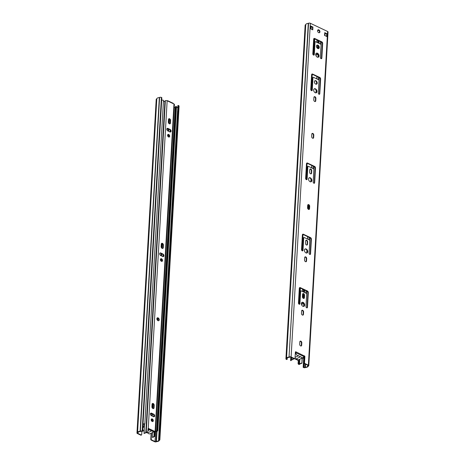 <?xml version="1.0" encoding="UTF-8"?>
<svg xmlns="http://www.w3.org/2000/svg" width="465" height="465" viewBox="0 0 465 465"><rect width="100%" height="100%" fill="white"/><g stroke="black" fill="none" stroke-linecap="round" stroke-linejoin="round"><path stroke-width="0.7" d="M294.839 358.614A0.634 0.424 -116.5 0 1 294.519 358.602L294.142 358.788A0.634 0.424 63.5 0 0 294.455 358.8L294.839 358.614A0.634 0.424 -116.5 0 0 295.025 358.271L295.38 352.15A0.634 0.424 -116.5 0 1 295.885 351.819L295.949 352.79L303.535 356.388L304.418 355.87A0.634 0.424 -116.5 0 1 304.866 356.649L304.511 362.77L304.127 362.956A0.634 0.424 63.5 0 0 304.575 363.74L304.953 363.549A0.634 0.424 -116.5 0 1 304.511 362.77M304.093 355.865L295.885 351.819M295.949 352.79L295.949 352.79A0.634 0.424 63.5 0 0 295.42 351.976M294.142 358.788L290.73 357.172A0.698 0.337 -176.7 0 0 289.742 357.155L289.335 357.358A2.604 1.256 -176.7 0 0 287.068 358.469A2.604 1.256 -176.7 0 0 287.068 358.486L286.661 358.689A0.698 0.337 -176.7 0 0 286.481 358.899A0.698 0.337 -176.7 0 0 286.719 359.166L287.143 359.369L286.766 359.561L286.335 359.358A1.273 0.61 -176.7 0 1 285.911 358.864A1.273 0.61 -176.7 0 1 286.231 358.486L286.51 358.352A3.179 1.529 -176.7 0 1 289.038 357.091L308.557 23.25A1.273 0.61 3.3 0 1 310.347 23.279L327.61 31.469A1.273 0.61 3.3 0 1 328.034 31.963L308.789 365.664A1.273 0.61 -176.7 0 0 308.365 365.17L304.953 363.549M303.697 358.149L303.168 367.344L303.976 367.356A0.698 0.337 -176.7 0 0 304.959 367.373L305.366 367.17A2.604 1.256 -176.7 0 0 307.632 366.06A2.604 1.256 -176.7 0 0 307.632 366.042L308.045 365.839A0.698 0.337 -176.7 0 0 308.219 365.63A0.698 0.337 -176.7 0 0 307.987 365.356L304.575 363.74M304.127 362.956L304.482 356.841A0.634 0.424 63.5 0 0 303.901 356.016M299.419 304.296A0.988 0.663 63.5 0 0 299.547 303.901L300.268 291.416A0.634 0.424 -116.5 0 1 300.686 291.055M306.958 307.871A0.988 0.663 63.5 0 0 307.086 307.475L307.935 292.77A1.273 0.854 63.5 0 0 307.051 291.206L299.937 287.829A1.273 0.854 63.5 0 0 299.512 287.748M302.849 315.142A1.337 0.895 63.5 0 0 303.075 314.543L303.209 312.154A1.337 0.895 63.5 0 0 301.826 310.428M303.808 298.454A1.337 0.895 63.5 0 0 304.034 297.862L304.174 295.467A1.337 0.895 63.5 0 0 302.791 293.741M303.802 306.412A2.226 1.494 63.5 0 0 304.186 304.453A2.226 1.494 63.5 0 0 302.738 302.587A2.226 1.494 63.5 0 0 301.837 302.471M301.064 346.007A1.337 0.895 63.5 0 0 301.291 345.414L301.43 343.019A1.337 0.895 63.5 0 0 300.047 341.293M310.033 254.477A0.988 0.663 63.5 0 0 310.167 254.088L311.009 239.376A1.273 0.854 63.5 0 0 310.126 237.813L303.017 234.441A1.273 0.854 63.5 0 0 302.593 234.354M302.494 250.902A0.988 0.663 63.5 0 0 302.628 250.507L303.343 238.022A0.634 0.424 -116.5 0 1 303.761 237.662M306.877 253.018A2.226 1.494 63.5 0 0 307.266 251.059A2.226 1.494 63.5 0 0 305.819 249.194A2.226 1.494 63.5 0 0 304.912 249.077M306.888 245.061A1.337 0.895 63.5 0 0 307.115 244.468L307.255 242.079A1.337 0.895 63.5 0 0 305.871 240.347M305.924 261.749A1.337 0.895 63.5 0 0 306.15 261.156L306.29 258.761A1.337 0.895 63.5 0 0 304.906 257.035M314.142 183.286A0.988 0.663 63.5 0 0 314.27 182.896L315.119 168.185A1.273 0.854 63.5 0 0 314.235 166.621L307.121 163.25A1.273 0.854 63.5 0 0 306.697 163.163M306.604 179.711A0.988 0.663 63.5 0 0 306.731 179.321L307.452 166.836A0.634 0.424 -116.5 0 1 307.871 166.47M310.992 173.875A1.337 0.895 63.5 0 0 311.219 173.276L311.358 170.888A1.337 0.895 63.5 0 0 309.975 169.161M308.94 209.465A1.337 0.895 63.5 0 0 309.167 208.872L309.306 206.483A1.337 0.895 63.5 0 0 307.923 204.751M310.98 181.832A2.226 1.494 63.5 0 0 311.37 179.868A2.226 1.494 63.5 0 0 309.923 178.008A2.226 1.494 63.5 0 0 309.022 177.886M313.044 138.279A1.337 0.895 63.5 0 0 313.271 137.681L313.41 135.292A1.337 0.895 63.5 0 0 312.027 133.565M315.16 101.568A1.337 0.895 63.5 0 0 315.386 100.975L315.526 98.586A1.337 0.895 63.5 0 0 314.142 96.859M311.73 90.727A0.988 0.663 63.5 0 0 311.864 90.332L312.579 77.847A0.634 0.424 -116.5 0 1 312.997 77.481M319.269 94.302A0.988 0.663 63.5 0 0 319.403 93.907L320.246 79.201A1.273 0.854 63.5 0 0 319.362 77.638L312.253 74.261A1.273 0.854 63.5 0 0 311.829 74.179M316.113 92.843A2.226 1.494 63.5 0 0 316.502 90.878A2.226 1.494 63.5 0 0 315.055 89.018A2.226 1.494 63.5 0 0 314.148 88.902M316.45 84.212A1.907 1.279 63.5 0 0 316.752 82.532A1.907 1.279 63.5 0 0 315.52 80.957A1.907 1.279 63.5 0 0 314.776 80.846M321.321 58.706A0.988 0.663 63.5 0 0 321.454 58.317L322.303 43.605A1.273 0.854 63.5 0 0 321.414 42.042L314.305 38.665A1.273 0.854 63.5 0 0 313.881 38.583M313.782 55.132A0.988 0.663 63.5 0 0 313.916 54.736L314.636 42.251A0.634 0.424 -116.5 0 1 315.055 41.891M318.635 46.483L318.508 48.61A1.907 1.279 63.5 0 0 318.804 46.936A1.907 1.279 63.5 0 0 317.572 45.361A1.907 1.279 63.5 0 0 316.828 45.25M318.165 57.247A2.226 1.494 63.5 0 0 318.554 55.289A2.226 1.494 63.5 0 0 317.107 53.423A2.226 1.494 63.5 0 0 316.2 53.306M326.587 36.41L326.726 33.992L324.715 33.038M312.41 29.684L312.55 27.266L310.539 26.313M319.257 32.753A1.587 1.064 63.5 0 0 319.472 31.353A1.587 1.064 63.5 0 0 318.455 30.068A1.587 1.064 63.5 0 0 317.868 29.969M303.168 367.344L303.593 367.548A1.273 0.61 -176.7 0 0 305.389 367.577L305.662 367.437A3.179 1.529 -176.7 0 0 308.196 366.176L308.469 366.036A1.273 0.61 -176.7 0 0 308.789 365.664M294.519 358.602L291.107 356.981A1.273 0.61 -176.7 0 0 289.317 356.951M318.833 29.876A1.587 1.064 -116.5 0 1 319.891 31.312A1.587 1.064 -116.5 0 1 319.461 32.69A1.587 1.064 -116.5 0 1 317.798 31.742A1.587 1.064 -116.5 0 1 318.043 29.841A1.587 1.064 -116.5 0 1 318.833 29.876M312.771 29.859L310.399 28.731L310.562 25.953L312.933 27.075L312.771 29.859M326.947 36.584L324.576 35.456L324.739 32.678L327.11 33.8L326.947 36.584M317.485 53.237A2.226 1.494 -116.5 0 1 318.973 55.248A2.226 1.494 -116.5 0 1 318.368 57.172A2.226 1.494 -116.5 0 1 316.037 55.847A2.226 1.494 -116.5 0 1 316.38 53.19A2.226 1.494 -116.5 0 1 317.485 53.237M317.95 45.169A1.907 1.279 -116.5 0 1 319.223 46.895A1.907 1.279 -116.5 0 1 318.705 48.546A1.907 1.279 -116.5 0 1 316.712 47.407A1.907 1.279 -116.5 0 1 317.008 45.134A1.907 1.279 -116.5 0 1 317.95 45.169M322.681 43.414L321.832 58.125A0.988 0.663 -116.5 0 1 321.536 58.66A0.988 0.663 -116.5 0 1 320.745 58.416A0.988 0.663 -116.5 0 1 320.362 57.428L321.083 44.942A0.634 0.424 63.5 0 0 320.641 44.163L315.52 41.734A0.634 0.424 63.5 0 0 315.014 42.065L314.294 54.55A0.988 0.663 -116.5 0 1 313.997 55.079A0.988 0.663 -116.5 0 1 313.207 54.835A0.988 0.663 -116.5 0 1 312.823 53.853L313.672 39.141A1.273 0.854 -116.5 0 1 314.055 38.45A1.273 0.854 -116.5 0 1 314.683 38.479L321.797 41.85A1.273 0.854 -116.5 0 1 322.681 43.414L322.303 43.605M315.898 80.765A1.907 1.279 -116.5 0 1 317.171 82.491A1.907 1.279 -116.5 0 1 316.653 84.142A1.907 1.279 -116.5 0 1 314.66 83.003A1.907 1.279 -116.5 0 1 314.95 80.724A1.907 1.279 -116.5 0 1 315.898 80.765M315.433 88.832A2.226 1.494 -116.5 0 1 316.921 90.844A2.226 1.494 -116.5 0 1 316.316 92.767A2.226 1.494 -116.5 0 1 313.985 91.442A2.226 1.494 -116.5 0 1 314.328 88.786A2.226 1.494 -116.5 0 1 315.433 88.832M312.962 77.655L312.242 90.146A0.988 0.663 -116.5 0 1 311.945 90.675A0.988 0.663 -116.5 0 1 311.155 90.431A0.988 0.663 -116.5 0 1 310.771 89.449L311.62 74.737A1.273 0.854 -116.5 0 1 312.003 74.045A1.273 0.854 -116.5 0 1 312.631 74.075L319.746 77.446A1.273 0.854 -116.5 0 1 320.629 79.009L319.781 93.721A0.988 0.663 -116.5 0 1 319.484 94.256A0.988 0.663 -116.5 0 1 318.694 94.006A0.988 0.663 -116.5 0 1 318.31 93.023L319.031 80.538A0.634 0.424 63.5 0 0 318.589 79.753L313.468 77.324A0.634 0.424 63.5 0 0 312.962 77.655L312.579 77.847M313.916 97.452A1.337 0.895 -116.5 0 1 314.317 96.726A1.337 0.895 -116.5 0 1 315.386 97.063A1.337 0.895 -116.5 0 1 315.904 98.394L315.77 100.789A1.337 0.895 -116.5 0 1 315.369 101.51A1.337 0.895 -116.5 0 1 314.294 101.178A1.337 0.895 -116.5 0 1 313.776 99.841L313.916 97.452M311.8 134.158A1.337 0.895 -116.5 0 1 312.201 133.438A1.337 0.895 -116.5 0 1 313.271 133.769A1.337 0.895 -116.5 0 1 313.788 135.1L313.654 137.495A1.337 0.895 -116.5 0 1 313.253 138.215A1.337 0.895 -116.5 0 1 312.178 137.884A1.337 0.895 -116.5 0 1 311.66 136.547L311.8 134.158M310.306 177.816A2.226 1.494 -116.5 0 1 311.788 179.827A2.226 1.494 -116.5 0 1 311.184 181.757A2.226 1.494 -116.5 0 1 308.859 180.426A2.226 1.494 -116.5 0 1 309.202 177.769A2.226 1.494 -116.5 0 1 310.306 177.816M307.691 205.35A1.337 0.895 -116.5 0 1 308.092 204.623A1.337 0.895 -116.5 0 1 309.167 204.955A1.337 0.895 -116.5 0 1 309.684 206.291L309.545 208.686A1.337 0.895 -116.5 0 1 309.144 209.407A1.337 0.895 -116.5 0 1 308.074 209.076A1.337 0.895 -116.5 0 1 307.557 207.739L307.691 205.35M309.748 169.754A1.337 0.895 -116.5 0 1 310.143 169.028A1.337 0.895 -116.5 0 1 311.219 169.365A1.337 0.895 -116.5 0 1 311.736 170.696L311.597 173.09A1.337 0.895 -116.5 0 1 311.201 173.811A1.337 0.895 -116.5 0 1 310.126 173.48A1.337 0.895 -116.5 0 1 309.609 172.143L309.748 169.754M315.497 167.999L314.648 182.704A0.988 0.663 -116.5 0 1 314.352 183.239A0.988 0.663 -116.5 0 1 313.561 182.995A0.988 0.663 -116.5 0 1 313.178 182.007L313.898 169.522A0.634 0.424 63.5 0 0 313.457 168.743L308.336 166.313A0.634 0.424 63.5 0 0 307.83 166.644L307.109 179.13A0.988 0.663 -116.5 0 1 306.813 179.664A0.988 0.663 -116.5 0 1 306.022 179.42A0.988 0.663 -116.5 0 1 305.639 178.432L306.487 163.721A1.273 0.854 -116.5 0 1 306.871 163.035A1.273 0.854 -116.5 0 1 307.499 163.058L314.613 166.435A1.273 0.854 -116.5 0 1 315.497 167.999L315.119 168.185M304.68 257.627A1.337 0.895 -116.5 0 1 305.081 256.907A1.337 0.895 -116.5 0 1 306.15 257.238A1.337 0.895 -116.5 0 1 306.668 258.575L306.534 260.964A1.337 0.895 -116.5 0 1 306.133 261.685A1.337 0.895 -116.5 0 1 305.057 261.353A1.337 0.895 -116.5 0 1 304.54 260.016L304.68 257.627M305.639 240.94A1.337 0.895 -116.5 0 1 306.04 240.219A1.337 0.895 -116.5 0 1 307.115 240.55A1.337 0.895 -116.5 0 1 307.632 241.887L307.493 244.276A1.337 0.895 -116.5 0 1 307.092 245.003A1.337 0.895 -116.5 0 1 306.022 244.671A1.337 0.895 -116.5 0 1 305.505 243.335L305.639 240.94M306.197 249.007A2.226 1.494 -116.5 0 1 307.685 251.019A2.226 1.494 -116.5 0 1 307.08 252.943A2.226 1.494 -116.5 0 1 304.749 251.617A2.226 1.494 -116.5 0 1 305.092 248.961A2.226 1.494 -116.5 0 1 306.197 249.007M311.393 239.184L310.544 253.896A0.988 0.663 -116.5 0 1 310.248 254.431A0.988 0.663 -116.5 0 1 309.458 254.186A0.988 0.663 -116.5 0 1 309.074 253.198L309.795 240.713A0.634 0.424 63.5 0 0 309.353 239.934L304.232 237.505A0.634 0.424 63.5 0 0 303.726 237.836L303.006 250.321A0.988 0.663 -116.5 0 1 302.709 250.856A0.988 0.663 -116.5 0 1 301.919 250.606A0.988 0.663 -116.5 0 1 301.535 249.624L302.384 234.912A1.273 0.854 -116.5 0 1 302.767 234.226A1.273 0.854 -116.5 0 1 303.395 234.25L310.51 237.621A1.273 0.854 -116.5 0 1 311.393 239.184L311.009 239.376M299.82 341.885A1.337 0.895 -116.5 0 1 300.221 341.165A1.337 0.895 -116.5 0 1 301.297 341.496A1.337 0.895 -116.5 0 1 301.814 342.833L301.675 345.222A1.337 0.895 -116.5 0 1 301.274 345.948A1.337 0.895 -116.5 0 1 300.198 345.611A1.337 0.895 -116.5 0 1 299.681 344.28L299.82 341.885M303.122 302.401A2.226 1.494 -116.5 0 1 304.604 304.412A2.226 1.494 -116.5 0 1 304 306.336A2.226 1.494 -116.5 0 1 301.675 305.011A2.226 1.494 -116.5 0 1 302.018 302.355A2.226 1.494 -116.5 0 1 303.122 302.401M304.418 297.67A1.337 0.895 -116.5 0 1 304.017 298.396A1.337 0.895 -116.5 0 1 302.942 298.059A1.337 0.895 -116.5 0 1 302.424 296.728L302.564 294.333A1.337 0.895 -116.5 0 1 302.965 293.613A1.337 0.895 -116.5 0 1 304.034 293.944A1.337 0.895 -116.5 0 1 304.552 295.281L304.418 297.67L304.034 297.862M301.459 313.41L301.599 311.021A1.337 0.895 -116.5 0 1 302 310.295A1.337 0.895 -116.5 0 1 303.075 310.632A1.337 0.895 -116.5 0 1 303.593 311.963L303.453 314.357A1.337 0.895 -116.5 0 1 303.052 315.078A1.337 0.895 -116.5 0 1 301.983 314.747A1.337 0.895 -116.5 0 1 301.459 313.41M300.646 291.224L299.925 303.715A0.988 0.663 -116.5 0 1 299.634 304.244A0.988 0.663 -116.5 0 1 298.838 304A0.988 0.663 -116.5 0 1 298.454 303.017L299.303 288.306A1.273 0.854 -116.5 0 1 299.687 287.614A1.273 0.854 -116.5 0 1 300.32 287.643L307.429 291.014A1.273 0.854 -116.5 0 1 308.312 292.578L307.464 307.289A0.988 0.663 -116.5 0 1 307.167 307.824A0.988 0.663 -116.5 0 1 306.377 307.574A0.988 0.663 -116.5 0 1 305.993 306.592L306.714 294.107A0.634 0.424 63.5 0 0 306.272 293.322L301.151 290.892A0.634 0.424 63.5 0 0 300.646 291.224L300.268 291.416M327.11 33.8L326.726 33.992M312.933 27.075L312.55 27.266M304.075 358.038L303.546 367.152M287.219 358.091L287.143 359.369M305.366 367.17L305.54 364.2M307.685 365.211L307.632 366.042M325.442 33.381A2.604 1.256 3.3 0 1 325.064 33.439M285.911 358.864L305.15 25.162A1.273 0.61 3.3 0 1 305.476 24.785L305.749 24.651A3.179 1.529 3.3 0 1 308.283 23.39L308.557 23.25M308.283 23.39L289.038 357.091M305.749 24.651L286.51 358.352M318.019 42.92L318.06 42.234A2.54 1.703 63.5 0 0 317.45 40.159M314.049 52.406A2.54 1.703 -116.5 0 1 313.991 51.65L314.648 40.246A2.54 1.703 -116.5 0 1 315.136 39.06M318.112 40.472A2.54 1.703 -116.5 0 1 318.438 42.048L318.38 43.088M318.217 45.861L318.06 48.61M316.822 54.899A2.54 1.703 63.5 0 0 317.403 53.638L317.403 53.597M317.7 48.476L317.868 45.541M317.723 53.864A2.54 1.703 -116.5 0 1 317.02 54.824A2.54 1.703 -116.5 0 1 315.723 54.754M309.016 205.449L308.789 209.465M308.423 209.349L308.673 205.036M303.744 289.637A2.54 1.703 -116.5 0 1 304.075 291.206L304.011 292.253M303.889 294.432L303.657 298.454M302.453 304.064A2.54 1.703 63.5 0 0 303.035 302.802L303.041 302.762M303.29 298.338L303.54 294.025M303.651 292.084L303.692 291.398A2.54 1.703 63.5 0 0 303.081 289.323M303.354 303.023A2.54 1.703 -116.5 0 1 302.651 303.988A2.54 1.703 -116.5 0 1 301.355 303.918M299.681 301.57A2.54 1.703 -116.5 0 1 299.623 300.809L300.28 289.41A2.54 1.703 -116.5 0 1 300.768 288.224M317.729 30.138L319.269 30.864M302.483 357.87A1.203 0.581 -176.7 0 0 304.052 357.568A3.749 1.808 3.3 0 1 304.465 357.155M302.244 358.108A1.773 0.854 -176.7 0 0 304.424 357.852M317.758 30.097L319.124 30.742A0.634 0.308 3.3 0 1 319.234 30.812M294.955 358.509L298.17 360.038L297.792 360.224A0.634 0.424 -116.5 0 1 298.071 360.474L298.251 360.997L298.646 360.799L298.483 363.584L298.088 363.775L298.757 364.45A1.273 0.61 -176.7 0 0 299.646 364.281A3.179 1.529 -176.7 0 0 300.088 363.99A3.179 1.529 3.3 0 1 301.948 363.322L302.058 358.079M297.792 360.224L294.624 358.718M302.256 357.986L301.948 363.322M298.757 364.45L301.489 363.089L299.222 364.054L298.483 363.584M298.646 360.799L298.449 360.282A0.634 0.424 63.5 0 0 298.17 360.038M293.438 358.457L293.403 359.079A3.749 1.808 3.3 0 1 293.334 359.218L290.887 360.358M291.276 360.16L293.334 359.218M292.892 358.195L292.845 359.003L293.403 359.079M292.845 359.003A3.179 1.529 3.3 0 1 291.509 359.922A3.179 1.529 -176.7 0 0 290.921 360.143A1.273 0.61 -176.7 0 0 290.602 360.52A1.273 0.61 -176.7 0 0 290.602 360.578M298.088 363.775L298.251 360.997M151.526 433.049L151.177 439.129L150.794 439.32A0.634 0.424 63.5 0 0 151.235 440.099L154.653 441.721A1.273 0.61 -176.7 0 0 156.443 441.75L156.717 441.611A3.179 1.529 -176.7 0 0 159.251 440.349L159.524 440.216A1.273 0.61 -176.7 0 0 159.85 439.838A1.273 0.61 -176.7 0 0 159.425 439.344L158.995 439.14L158.617 439.332L159.042 439.535A0.698 0.337 -176.7 0 1 159.274 439.803A0.698 0.337 -176.7 0 1 159.1 440.012L158.693 440.216A2.604 1.256 -176.7 0 1 158.693 440.233A2.604 1.256 -176.7 0 1 156.426 441.343L157.007 431.241M151.235 440.099L151.619 439.913A0.634 0.424 -116.5 0 1 151.177 439.129M151.619 439.913L155.031 441.529A0.698 0.337 -176.7 0 0 156.019 441.547L156.426 441.343M142.592 431.357L142.162 431.154A1.273 0.61 -176.7 0 0 140.372 431.125L140.099 431.264A3.179 1.529 -176.7 0 0 137.564 432.526L137.291 432.665A1.273 0.61 -176.7 0 0 136.966 433.037L156.211 99.336A1.273 0.61 3.3 0 1 156.531 98.964L156.804 98.824A3.179 1.529 3.3 0 1 159.338 97.563L159.611 97.423A1.273 0.61 3.3 0 1 161.407 97.452L161.832 97.656L142.592 431.357L141.784 431.346A0.698 0.337 -176.7 0 0 140.796 431.328L140.389 431.532A2.604 1.256 -176.7 0 0 138.122 432.642L137.716 432.863A0.698 0.337 -176.7 0 0 137.541 433.072A0.698 0.337 -176.7 0 0 137.774 433.345L141.186 434.961L140.808 435.153A0.634 0.424 63.5 0 0 141.273 434.996M141.877 431.392L141.691 434.63A0.634 0.424 -116.5 0 1 141.186 434.961M167.307 128.979L167.33 128.52M136.966 433.037A1.273 0.61 -176.7 0 0 137.39 433.531L140.808 435.153M150.794 439.32L151.148 433.241M161.686 100.161L161.611 100.196A1.773 0.854 3.3 0 1 163.488 100.324L144.824 424.01A1.773 0.854 -176.7 0 0 143.022 423.871M177.63 110.873L177.781 108.165L178.165 107.979L178.002 110.757L177.554 110.914L158.617 439.332M177.781 108.165L178.165 107.979M178.095 107.944L178.234 105.439L177.857 105.631L177.711 108.13M158.739 439.39L158.693 440.216M177.781 106.909A2.604 1.256 3.3 0 1 176.45 107.566M159.338 97.563L140.099 431.264M156.804 98.824L137.564 432.526M178.234 105.439L178.665 105.642A1.273 0.61 3.3 0 1 179.089 106.136L159.85 439.838M177.932 110.722L158.995 439.14M167.726 128.677A2.54 1.703 -116.5 0 1 167.063 129.503A2.54 1.703 -116.5 0 1 166.859 129.584M166.865 129.578A2.54 1.703 63.5 0 0 167.423 128.543M151.305 413.432A2.54 1.703 -116.5 0 1 150.643 414.263A2.54 1.703 -116.5 0 1 150.439 414.338M150.445 414.338A2.54 1.703 63.5 0 0 151.003 413.304M142.877 426.417L143.877 426.887L144.034 424.109M155.554 431.293A3.749 1.808 3.3 0 1 156.542 431.032A1.203 0.581 -176.7 0 0 157.257 430.549A1.203 0.581 -176.7 0 0 156.961 430.137L175.625 106.444L176.055 106.282A1.773 0.854 3.3 0 1 176.491 106.892L157.827 430.578A1.773 0.854 -176.7 0 0 157.391 429.974L156.961 430.137M175.578 107.235A1.203 0.581 3.3 0 1 175.206 107.339A3.749 1.808 -176.7 0 0 174.218 107.601M144.824 424.01L144.499 424.225A1.203 0.581 -176.7 0 0 143.005 424.208M142.854 426.771L143.493 427.079M155.531 431.712A3.179 1.529 3.3 0 1 156.769 431.293A1.773 0.854 -176.7 0 0 157.827 430.578M176.055 106.282L157.391 429.974M152.77 432.427L152.485 437.396L153.043 437.478A3.179 1.529 3.3 0 1 154.38 436.554A3.179 1.529 -176.7 0 0 154.967 436.333A1.273 0.61 -176.7 0 0 155.287 435.955L174.398 104.48A1.273 0.61 -176.7 0 0 173.974 103.986L173.242 103.637A0.634 0.36 -64.6 0 0 173.09 103.271L167.731 100.731A0.634 0.36 115.4 0 1 167.882 101.097L167.15 100.748A1.273 0.61 -176.7 0 0 165.354 100.719A3.179 1.529 -176.7 0 0 164.912 101.01A3.179 1.529 3.3 0 1 163.413 101.632M167.33 100.829L167.493 100.748A0.634 0.36 115.4 0 1 167.731 100.731M148.544 428.468L154.804 431.433L154.421 431.625L148.166 428.654L148.544 428.468A0.634 0.424 63.5 0 0 148.254 428.439L167.15 100.748M154.421 431.625A0.634 0.424 -116.5 0 1 154.7 431.869L154.833 432.421L155.229 432.223L155.083 431.683A0.634 0.424 63.5 0 0 154.804 431.433M158.135 317.88A1.587 1.064 -116.5 0 1 159.193 319.321A1.587 1.064 -116.5 0 1 158.763 320.693A1.587 1.064 -116.5 0 1 157.1 319.746A1.587 1.064 -116.5 0 1 157.344 317.851A1.587 1.064 -116.5 0 1 158.135 317.88M151.398 415.681A1.43 0.959 -116.5 0 1 150.445 414.385A1.43 0.959 -116.5 0 1 150.834 413.147A1.43 0.959 -116.5 0 1 151.544 413.176L153.677 414.187A1.43 0.959 -116.5 0 1 154.63 415.483A1.43 0.959 -116.5 0 1 154.246 416.721A1.43 0.959 -116.5 0 1 153.531 416.692L151.398 415.681M152.165 421.47A1.43 0.959 -116.5 0 1 151.206 420.174A1.43 0.959 -116.5 0 1 151.596 418.936A1.43 0.959 -116.5 0 1 153.095 419.79A1.43 0.959 -116.5 0 1 152.875 421.499A1.43 0.959 -116.5 0 1 152.165 421.47M154.049 407.793A1.43 0.959 -116.5 0 1 153.619 408.566A1.43 0.959 -116.5 0 1 152.468 408.212A1.43 0.959 -116.5 0 1 151.916 406.782L152.061 404.277A1.43 0.959 -116.5 0 1 152.485 403.504A1.43 0.959 -116.5 0 1 153.636 403.858A1.43 0.959 -116.5 0 1 154.194 405.288L154.049 407.793L153.665 407.979L153.81 405.48A1.43 0.959 63.5 0 0 152.311 403.632M160.634 255.5A1.43 0.959 -116.5 0 1 159.681 254.21A1.43 0.959 -116.5 0 1 160.07 252.972A1.43 0.959 -116.5 0 1 160.78 253.001L162.913 254.012A1.43 0.959 -116.5 0 1 163.866 255.302A1.43 0.959 -116.5 0 1 163.482 256.546A1.43 0.959 -116.5 0 1 162.767 256.517L160.634 255.5M161.396 261.289A1.43 0.959 -116.5 0 1 160.442 259.999A1.43 0.959 -116.5 0 1 160.832 258.761A1.43 0.959 -116.5 0 1 162.332 259.615A1.43 0.959 -116.5 0 1 162.111 261.318A1.43 0.959 -116.5 0 1 161.396 261.289M163.285 247.618A1.43 0.959 -116.5 0 1 162.855 248.391A1.43 0.959 -116.5 0 1 161.704 248.037A1.43 0.959 -116.5 0 1 161.152 246.601L161.291 244.102A1.43 0.959 -116.5 0 1 161.721 243.329A1.43 0.959 -116.5 0 1 162.872 243.683A1.43 0.959 -116.5 0 1 163.43 245.113L163.285 247.618L162.901 247.804L163.046 245.305A1.43 0.959 63.5 0 0 161.547 243.451M170.469 123.033A1.43 0.959 -116.5 0 1 170.039 123.806A1.43 0.959 -116.5 0 1 168.888 123.452A1.43 0.959 -116.5 0 1 168.33 122.022L168.475 119.517A1.43 0.959 -116.5 0 1 168.905 118.744A1.43 0.959 -116.5 0 1 170.056 119.098A1.43 0.959 -116.5 0 1 170.608 120.534L170.469 123.033L170.085 123.225L170.231 120.72A1.43 0.959 63.5 0 0 168.731 118.871M168.568 136.989A1.43 0.959 -116.5 0 1 167.609 135.693A1.43 0.959 -116.5 0 1 167.999 134.455A1.43 0.959 -116.5 0 1 169.498 135.309A1.43 0.959 -116.5 0 1 169.277 137.018A1.43 0.959 -116.5 0 1 168.568 136.989M167.819 130.921A1.43 0.959 -116.5 0 1 166.865 129.625A1.43 0.959 -116.5 0 1 167.255 128.387A1.43 0.959 -116.5 0 1 167.964 128.416L170.097 129.433A1.43 0.959 -116.5 0 1 171.05 130.723A1.43 0.959 -116.5 0 1 170.661 131.961A1.43 0.959 -116.5 0 1 169.952 131.932L167.819 130.921M144.458 424.208L144.115 433.426A3.749 1.808 3.3 0 0 144.4 433.392L146.673 432.374M170.207 130.002L170.091 131.99M163.023 254.582L162.913 256.57M153.787 414.763L153.677 416.745M152.485 437.396A3.749 1.808 3.3 0 1 152.555 437.257L155.287 435.897L155.066 435.007L154.543 436.106L152.555 437.257M158.559 320.763A1.587 1.064 63.5 0 0 158.774 319.356A1.587 1.064 63.5 0 0 157.757 318.072A1.587 1.064 63.5 0 0 157.17 317.973M154.037 416.785A1.43 0.959 63.5 0 0 154.211 415.518A1.43 0.959 63.5 0 0 153.299 414.379L151.166 413.368A1.43 0.959 63.5 0 0 150.66 413.275M152.665 421.563A1.43 0.959 63.5 0 0 152.712 419.982A1.43 0.959 63.5 0 0 151.421 419.064M153.415 408.63A1.43 0.959 63.5 0 0 153.665 407.979M163.273 256.604A1.43 0.959 63.5 0 0 163.448 255.343A1.43 0.959 63.5 0 0 162.535 254.204L160.402 253.187A1.43 0.959 63.5 0 0 159.896 253.1M161.901 261.382A1.43 0.959 63.5 0 0 161.948 259.801A1.43 0.959 63.5 0 0 160.657 258.889M162.645 248.455A1.43 0.959 63.5 0 0 162.901 247.804M169.83 123.87A1.43 0.959 63.5 0 0 170.085 123.225M169.068 137.082A1.43 0.959 63.5 0 0 169.115 135.501A1.43 0.959 63.5 0 0 167.824 134.583M170.457 132.025A1.43 0.959 63.5 0 0 170.632 130.764A1.43 0.959 63.5 0 0 169.719 129.619L167.586 128.607A1.43 0.959 63.5 0 0 167.08 128.514M155.229 432.223L155.066 435.007M144.4 433.392L147.132 432.031A1.273 0.61 -176.7 0 0 146.243 432.194A3.179 1.529 -176.7 0 0 145.801 432.485A3.179 1.529 3.3 0 1 143.941 433.159M147.858 431.584L148.021 428.806M154.723 435.827L154.775 432.02M154.671 435.199L154.833 432.421M146.376 432.537A2.54 1.703 63.5 0 0 147.765 432.834L151.985 430.73A2.54 1.703 63.5 0 0 154.293 431.671A2.54 1.703 63.5 0 0 154.397 431.613M147.911 430.683L149.852 429.718A2.54 1.703 63.5 0 0 151.985 430.73M143.65 427.143L143.534 427.196A2.54 1.703 63.5 0 0 142.79 429.079A2.54 1.703 63.5 0 0 144.045 431.381M148.01 429.038A2.54 1.703 63.5 0 0 149.852 429.718M147.765 432.834A2.54 1.703 63.5 0 0 150.067 433.775L154.293 431.671M295.008 358.399A2.54 1.703 63.5 0 0 296.496 358.759L300.721 356.655A2.54 1.703 63.5 0 0 303.023 357.602A2.54 1.703 63.5 0 0 303.79 356.144M295.077 357.393L298.582 355.644A2.54 1.703 63.5 0 0 300.721 356.655M295.746 352.203A2.54 1.703 63.5 0 0 296.554 354.76A2.54 1.703 63.5 0 0 298.582 355.644M296.496 358.759A2.54 1.703 63.5 0 0 298.803 359.701L303.023 357.602M304.866 356.649L304.482 356.841M308.365 365.17L327.61 31.469M310.347 23.279L291.107 356.981M299.547 303.901L299.925 303.715M307.086 307.475L307.464 307.289M308.312 292.578L307.935 292.77M307.429 291.014L307.051 291.206M300.32 287.643L299.937 287.829L298.983 304.127M303.593 311.963L303.209 312.154M303.453 314.357L303.075 314.543M304.552 295.281L304.174 295.467M301.675 345.222L301.291 345.414M301.814 342.833L301.43 343.019M302.628 250.507L303.006 250.321M303.726 237.836L303.343 238.022M310.167 254.088L310.544 253.896M310.51 237.621L310.126 237.813M303.395 234.25L303.017 234.441M307.493 244.276L307.115 244.468M307.632 241.887L307.255 242.079M306.534 260.964L306.15 261.156M306.668 258.575L306.29 258.761M306.731 179.321L307.109 179.13M307.83 166.644L307.452 166.836M314.27 182.896L314.648 182.704M307.499 163.058L307.121 163.25M314.613 166.435L314.235 166.621M311.597 173.09L311.219 173.276M311.736 170.696L311.358 170.888M309.545 208.686L309.167 208.872M309.684 206.291L309.306 206.483M313.654 137.495L313.271 137.681M313.788 135.1L313.41 135.292M315.77 100.789L315.386 100.975M315.904 98.394L315.526 98.586M311.864 90.332L312.242 90.146M319.403 93.907L319.781 93.721M320.629 79.009L320.246 79.201M319.746 77.446L319.362 77.638M312.631 74.075L312.253 74.261L311.294 90.559M313.916 54.736L314.294 54.55M315.014 42.065L314.636 42.251M321.454 58.317L321.832 58.125M321.797 41.85L321.414 42.042M314.683 38.479L314.305 38.665M304.203 363.334L303.976 367.356M286.719 359.166L286.748 358.649M304.959 367.373L305.156 364.014M308.068 365.403L308.045 365.839M305.476 24.785L286.231 358.486M318.06 42.234L318.438 42.048M303.692 291.398L304.075 291.206M321.274 41.972L320.368 57.625M319.223 77.568L318.316 93.221M314.09 166.557L313.189 182.21M309.986 237.743L309.08 253.396M306.906 291.137L306.005 306.79M305.906 293.148L306.046 290.73M308.981 239.754L309.12 237.336M313.09 168.568L313.23 166.144M318.217 79.579L318.356 77.161M320.269 43.983L320.408 41.565M319.042 40.914L318.903 43.338M318.711 46.663L318.606 48.517M318.258 54.568L318.101 57.265M316.991 76.51L316.851 78.934M316.659 82.253L316.549 84.113M316.2 90.158L316.049 92.855M311.858 165.499L311.719 167.917M311.073 179.147L310.916 181.844M307.754 236.685L307.615 239.109M306.97 250.339L306.813 253.036M304.674 290.079L304.534 292.502M303.889 303.726L303.732 306.429M303.645 306.441L303.808 303.593M304.447 292.462L304.587 290.038M306.72 253.047L306.888 250.199M307.528 239.068L307.667 236.644M310.829 181.856L310.992 179.013M311.631 167.877L311.771 165.459M315.956 92.872L316.124 90.024M316.456 84.206L316.578 82.078M316.764 78.887L316.903 76.469M318.008 57.276L318.176 54.428M318.816 43.297L318.955 40.873M319.438 32.504L319.502 31.446M314.288 38.659L313.352 54.963M307.103 163.244L306.168 179.548M303 234.43L302.064 250.734M311.254 26.65L311.114 29.068M298.943 304.093L299.878 287.806M302.018 250.705L302.959 234.412M306.121 179.513L307.063 163.221M311.254 90.524L312.195 74.237M313.305 54.934L314.247 38.642M314.078 38.595L313.148 54.771M312.027 74.185L311.097 90.367M306.9 163.174L305.964 179.351M302.791 234.366L301.861 250.542M299.716 287.759L298.78 303.936M304.139 356.114L304.052 357.568M324.715 35.526L324.855 33.102M299.849 359.183L299.582 363.787M299.222 364.054L299.489 359.364M302.692 303.825L302.762 302.599M303.017 298.141L303.267 293.839M303.378 291.95L303.482 290.108M308.15 209.151L308.4 204.85M317.06 54.661L317.13 53.434M317.426 48.302L317.595 45.372M317.746 42.786L317.851 40.943M298.449 360.282L298.478 359.811M301.692 304.052L301.779 302.517M302.419 291.497L302.558 289.073M316.06 54.887L316.148 53.353M316.52 46.907L316.595 45.541M316.781 42.332L316.921 39.909M291.642 357.602L291.509 359.922M291.084 357.341L290.921 360.143M155.601 431.671L155.031 441.529M137.774 433.345L137.803 432.822M156.019 441.547L156.606 431.322M159.123 439.576L159.1 440.012M161.407 97.452L142.162 431.154M140.372 431.125L159.611 97.423M156.531 98.964L137.291 432.665M159.425 439.344L178.665 105.642M168.807 118.866L168.568 123.01M168.231 128.915L168.103 131.054M167.9 134.577L167.807 136.222M161.622 243.445L161.384 247.589M161.047 253.495L160.925 255.64M160.733 258.883L160.64 260.522M157.327 317.961L157.217 319.949M152.392 403.626L152.148 407.77M151.811 413.67L151.689 415.815M151.497 419.058L151.404 420.697M151.631 421.034L151.741 419.087M151.921 415.925L152.049 413.786M152.375 408.107L152.63 403.655M157.443 320.251L157.571 318.002M160.867 260.859L160.977 258.912M161.157 255.75L161.285 253.605M161.611 247.926L161.867 243.474M168.034 136.559L168.144 134.606M168.342 131.171L168.47 129.026M168.795 123.347L169.051 118.895M169.214 118.953L168.952 123.516M168.632 129.101L168.51 131.246M168.313 134.664L168.191 136.727M162.035 243.538L161.768 248.101M161.448 253.687L161.326 255.831M161.146 258.97L161.024 261.028M157.734 318.06L157.6 320.408M152.799 403.713L152.532 408.276M152.212 413.862L152.09 416.006M151.91 419.145L151.788 421.209M152.02 421.389L152.142 419.285M152.328 416.117L152.45 413.978M152.77 408.462L153.031 403.853M157.833 320.588L157.972 318.2M161.256 261.214L161.378 259.11M161.564 255.942L161.686 253.797M162.006 248.281L162.268 243.677M168.423 136.908L168.545 134.804M168.743 131.357L168.871 129.218M169.184 123.702L169.452 119.092M175.206 107.339L156.542 431.032M167.882 101.097L173.242 103.637M155.083 431.683L173.974 103.986M154.328 431.654L154.06 436.263M153.677 414.187L153.299 414.379M151.544 413.176L151.166 413.368M154.194 405.288L153.81 405.48M162.913 254.012L162.535 254.204M160.78 253.001L160.402 253.187M163.43 245.113L163.046 245.305M170.608 120.534L170.231 120.72M170.097 129.433L169.719 129.619M167.964 128.416L167.586 128.607M146.243 432.194L165.354 100.719M164.912 101.01L145.801 432.485M300.838 290.881L300.46 291.073M303.918 237.487L303.535 237.679M308.022 166.301L307.638 166.487M313.154 77.312L312.771 77.504M315.206 41.716L314.822 41.908M325.076 33.207L324.936 35.631M290.794 357.201L290.602 360.52M290.735 360.683L291.183 360.462M141.122 435.164L141.5 434.978M147.184 432.171L147.626 431.95"/></g></svg>
